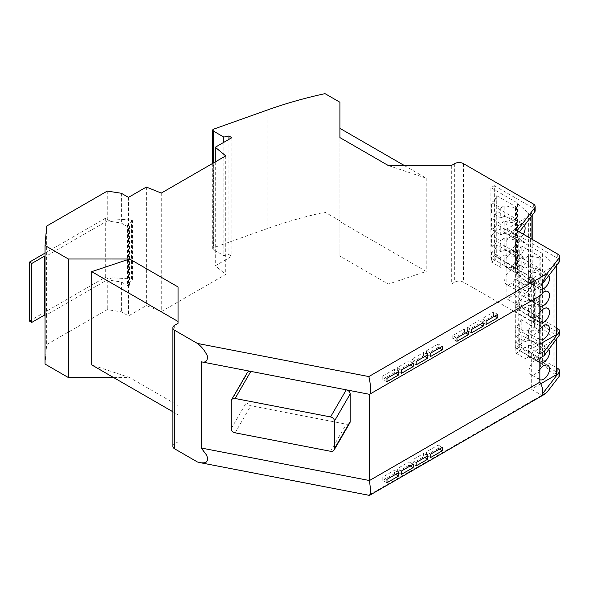 <?xml version="1.0" encoding="UTF-8"?>
<svg xmlns="http://www.w3.org/2000/svg" width="589" height="589" viewBox="0 0 589 589"><rect width="100%" height="100%" fill="white"/><g stroke="black" fill="none" stroke-linecap="round" stroke-linejoin="round"><path stroke-width="0.44" stroke-dasharray="2.94 2.21" d="M113.611 377.549L129.632 377.549L91.715 364.908M197.425 461.982L368.832 495.113L546.938 392.281M172.879 446.329A6.184 3.571 180 0 1 174.69 443.804L178.047 441.868L178.047 405.497L129.632 377.549M213.284 163.057L213.284 249.545L223.805 255.619L228.937 254.544L231.852 256.23L215.279 265.794L225.727 274.415L161.276 311.625L146.352 305.595L128.468 315.918L121.349 311.809L107.272 309.63L46.656 344.631L45.051 364.076M213.284 249.545A2.061 1.193 180 0 1 212.681 248.705A2.061 1.193 180 0 1 213.66 247.689L267.848 228.385A329.965 190.505 -0 0 1 325.025 212.187L339.912 220.787L339.912 256.141L388.328 284.097L426.237 271.455L339.912 221.619L339.912 256.141M559.543 375.303A6.184 3.571 0 0 0 557.739 372.646L517.09 349.174L517.09 304.719L506.879 298.829L506.879 228.944L531.948 214.477A0.825 0.479 -0 0 0 531.977 213.814L530.417 212.835L528.642 213.108L517.731 203.823A0.825 0.479 180 0 0 517.731 203.153L490.902 187.663L494.34 185.675L494.34 255.869L533.332 278.376L533.332 322.514L463.425 282.16A6.184 3.571 0 0 0 454.679 282.16L451.321 284.097L388.328 284.097M533.332 322.514A6.184 3.571 180 0 1 535.143 325.047A6.184 3.571 180 0 1 534.606 326.497L517.09 349.174M178.047 286.953L178.047 321.484M46.524 316.433L46.656 255.891L107.272 220.89L121.349 223.069L128.174 227.015L128.174 285.945L121.349 282.006L107.272 279.827L46.656 314.828L46.524 316.433L45.051 315.579M46.524 257.496L45.051 256.649M45.051 253.108L105.276 218.342L109.068 220.529L111.984 218.843L131.531 220.021L132.4 220.529L127.445 225.079L129.484 226.257L128.174 227.015M128.174 285.945L129.484 285.186L127.445 284.008L132.4 279.466L131.531 278.958L111.984 277.78L109.068 279.466L109.068 220.529M111.984 277.78L111.984 218.843M29.45 321.057L105.276 277.272L105.276 218.342M105.276 277.272L109.068 279.466M127.445 284.008L127.445 225.079M129.484 285.186L129.484 226.257M132.4 279.466L132.4 220.529M131.531 278.958L131.531 220.021M325.025 93.644L325.025 212.187M228.937 139.365L228.937 254.544M231.852 137.686L231.852 256.23M339.912 137.598L339.912 220.787M339.912 128.35L339.912 221.619M404.349 165.553L426.237 178.187L388.328 165.553M426.237 178.187L426.237 271.455M451.321 165.553L451.321 284.097M494.34 185.675L533.332 208.182A6.184 3.571 180 0 1 535.143 210.707M223.805 142.332L223.805 255.619M519.336 231.933L517.09 234.842L517.09 230.63M490.902 187.663L490.902 257.82L517.731 273.311L517.525 274.091L528.642 283.235L530.417 282.97L531.977 283.957L531.948 284.605L506.879 298.829M494.34 255.869L490.902 257.82M491.425 212.474L491.425 202.601L500.753 207.991L500.753 217.864L504.169 216.443L504.169 205.679L515.5 207.696L516.42 207.07L496.777 195.732L494.834 200.289L494.834 211.061L491.425 212.474L500.753 217.864M556.598 327.845L518.747 305.993L518.747 235.799L515.309 237.787L515.309 307.944L542.138 323.435L541.932 324.222L553.049 333.359L554.823 333.102L556.384 334.081L556.384 263.938L554.823 262.959L553.049 263.231L542.138 253.955L542.138 324.105L542.138 253.277A0.825 0.479 180 0 1 542.138 253.955M518.747 235.799L557.739 258.313A6.184 3.571 0 0 1 559.543 260.971M541.652 284.804L531.293 279.076L556.362 264.601A0.825 0.479 0 0 0 556.384 263.938M542.138 253.277L515.309 237.787M369.472 394.321L539.841 295.965A12.097 6.987 60 0 0 540.231 295.766M539.841 353.886L531.293 348.953L531.293 279.076M541.519 284.98L541.519 284.443M518.747 305.993L515.309 307.944M215.279 161.901L215.279 265.794M172.879 411.77L178.047 414.752L178.047 323.324L178.047 441.868M178.047 414.752L178.047 405.497M225.727 155.871L225.727 274.415M46.656 226.088L46.656 255.891M46.656 314.828L46.656 344.631M107.272 191.086L107.272 220.89M121.349 193.266L121.349 223.069M128.468 197.374L128.468 315.918M121.349 282.006L121.349 311.809M146.352 187.052L146.352 305.595M161.276 193.082L161.276 311.625M231.205 428.711L246.924 401.617A4.123 3.195 -149.9 0 0 250.833 405.74L346.266 424.183A4.123 3.195 -149.9 0 0 349.733 423.042M247.358 372.535A4.123 3.195 -149.9 0 0 246.924 374L246.924 401.617M559.543 334.861L559.042 333.293L557.739 332.189L518.747 309.674L518.747 345.927L556.598 367.779M515.5 236.248L515.5 223.143L504.169 221.346L504.169 233.281L515.5 236.248L516.42 235.872L496.777 224.534L494.834 227.899L491.425 229.312L491.425 218.482L494.834 215.957L494.834 227.899M494.834 200.289L491.425 202.601M539.841 358.2L531.293 353.267L531.293 389.196L541.519 395.101L542.314 394.063M506.879 228.944L517.09 234.842M500.753 251.54L500.753 240.71L491.425 235.32L491.425 246.15L500.753 251.54L504.169 250.119L515.5 253.086L515.5 239.981L504.169 238.184L500.753 240.71M496.726 224.556L496.777 211.127L516.42 222.465L515.5 223.143M494.834 215.957L496.726 211.171M500.753 207.991L504.169 205.679M496.726 195.776L496.726 207.718L494.834 211.061M504.169 221.346L500.753 223.872L491.425 218.482M491.425 229.312L500.753 234.702L500.753 223.872M504.169 238.184L504.169 250.119M531.293 353.267L556.362 338.542L556.384 337.872L554.823 336.893L553.049 337.18L541.932 327.992L542.138 327.189L515.309 311.699L515.309 347.908L518.747 345.927M515.309 347.908L542.138 363.398A0.825 0.479 180 0 1 542.138 364.076L553.049 373.36L554.823 373.08L556.384 374.067A0.825 0.479 0 0 1 556.598 374.42M540.731 383.748L531.293 389.196M515.309 311.699L518.747 309.674M516.42 239.303L516.42 252.71L496.726 241.394L496.777 227.965L516.42 239.303L515.5 239.981M515.5 253.086L516.42 252.71M107.272 279.827L107.272 309.63M491.425 235.32L494.834 232.795L494.834 244.737L491.425 246.15M515.5 207.696L515.5 219.41L516.42 219.034L496.726 207.718M504.169 216.443L515.5 219.41M500.753 234.702L504.169 233.281M496.777 224.534L496.777 211.127M516.42 222.465L516.42 235.872M516.42 207.07L516.42 219.034M496.726 241.394L494.834 244.737M539.841 344.101L531.293 348.953M521.191 306.891L521.191 294.927L540.827 306.265L540.827 318.229L539.907 318.664L528.576 315.918L525.167 317.545L515.831 312.155L519.248 310.528L521.191 306.891L540.827 318.229M540.827 257.202L540.827 269.158L521.191 257.82L521.191 245.863L521.132 257.842L519.248 261.185L515.831 262.598L515.831 252.733L525.167 258.122L528.576 255.803L539.907 257.82L540.827 257.202L521.191 245.863M540.827 272.589L540.827 285.996L521.191 274.658L521.191 261.251L540.827 272.589L539.907 273.267L528.576 271.47L525.167 273.995L515.831 268.606L519.248 266.081L521.191 261.251M540.827 289.427L540.827 302.834L521.191 291.496L521.191 278.089L540.827 289.427L539.907 290.105L528.576 288.308L525.167 290.833L515.831 285.444L519.248 282.919L519.248 294.861L515.831 296.274L525.167 301.664L525.167 290.833M540.827 306.265L539.907 306.943L528.576 305.146L525.167 307.672L515.831 302.282L519.248 299.764L521.191 294.927M539.907 306.943L539.907 318.664M528.576 315.918L528.576 305.146M525.167 307.672L525.167 317.545M515.831 302.282L515.831 312.155M521.132 294.971L521.132 306.913M519.248 310.528L519.248 299.764M521.132 245.9L519.248 250.413L515.831 252.733M525.167 258.122L525.167 267.988L528.576 266.574L528.576 255.803M539.907 257.82L539.907 269.541L540.827 269.158M528.576 266.574L539.907 269.541M515.831 262.598L525.167 267.988M519.248 250.413L519.248 261.185M521.191 274.658L519.248 278.023L515.831 279.436L515.831 268.606M515.831 279.436L525.167 284.826L525.167 273.995M528.576 271.47L528.576 283.412L539.907 286.379L540.827 285.996M525.167 284.826L528.576 283.412M521.132 274.68L521.132 261.295M519.248 266.081L519.248 278.023M539.907 286.379L539.907 273.267M528.576 288.308L528.576 300.25L539.907 303.217L540.827 302.834M525.167 301.664L528.576 300.25M521.191 291.496L519.248 294.861M515.831 285.444L515.831 296.274M521.132 291.518L521.191 278.089M519.248 282.919L521.132 278.133M539.907 303.217L539.907 290.105M541.932 254.073L541.932 324.222M553.049 263.231L553.049 333.359M554.823 262.959L554.823 333.102M539.841 339.654A8.246 4.764 -60 0 1 539.553 339.507A8.246 4.764 -60 0 1 537.853 335.737A8.246 4.764 -60 0 1 539.841 329.523M539.841 322.816A8.246 4.764 -60 0 1 539.553 322.669A8.246 4.764 -60 0 1 537.853 318.899A8.246 4.764 -60 0 1 539.841 312.685M539.841 305.978A8.246 4.764 -60 0 1 539.553 305.831A8.246 4.764 -60 0 1 537.853 302.061A8.246 4.764 -60 0 1 542.359 292.895M542.675 289.066A8.246 4.764 -60 0 1 539.553 288.993A8.246 4.764 -60 0 1 537.853 285.223A8.246 4.764 -60 0 1 541.453 276.918A8.246 4.764 -60 0 1 547.807 274.71A8.246 4.764 -60 0 1 548.757 275.593M540.768 273.436A8.246 4.764 -60 0 1 537.227 281.667A8.246 4.764 -60 0 1 530.91 284.001A8.246 4.764 -60 0 1 529.106 280.165A8.246 4.764 -60 0 1 532.795 271.772A8.246 4.764 -60 0 1 539.2 269.74A8.246 4.764 -60 0 1 540.768 273.436M540.768 323.95A8.246 4.764 -60 0 1 537.227 332.181A8.246 4.764 -60 0 1 530.91 334.515A8.246 4.764 -60 0 1 529.106 330.687A8.246 4.764 -60 0 1 532.795 322.286A8.246 4.764 -60 0 1 539.2 320.261A8.246 4.764 -60 0 1 540.768 323.95M540.768 307.112A8.246 4.764 -60 0 1 537.227 315.343A8.246 4.764 -60 0 1 530.91 317.677A8.246 4.764 -60 0 1 529.106 313.849A8.246 4.764 -60 0 1 532.795 305.448A8.246 4.764 -60 0 1 539.2 303.416A8.246 4.764 -60 0 1 540.768 307.112M540.768 290.274A8.246 4.764 -60 0 1 537.227 298.505A8.246 4.764 -60 0 1 530.91 300.839A8.246 4.764 -60 0 1 529.106 297.011A8.246 4.764 -60 0 1 532.795 288.61A8.246 4.764 -60 0 1 539.2 286.578A8.246 4.764 -60 0 1 540.768 290.274M494.834 232.795L496.726 228.009M540.827 346.325L540.827 359.724L521.191 348.386L521.191 334.986L540.827 346.325L539.907 347.002L528.576 345.206L525.167 347.724L515.831 342.342L519.248 339.816L521.191 334.986M540.827 330.93L540.827 342.886L521.191 331.548L521.191 319.591L521.132 331.578L519.248 334.913L515.831 336.326L515.831 326.461L525.167 331.85L528.576 329.531L539.907 331.548L540.827 330.93L521.191 319.591M521.191 348.386L519.248 351.751L515.831 353.172L515.831 342.342M515.831 353.172L525.167 358.554L525.167 347.724M528.576 345.206L528.576 357.14L539.907 360.107L540.827 359.724M525.167 358.554L528.576 357.14M521.132 348.416L521.132 335.023M519.248 339.816L519.248 351.751M539.907 360.107L539.907 347.002M521.132 319.628L519.248 324.149L515.831 326.461M525.167 331.85L525.167 341.716L528.576 340.302L528.576 329.531M539.907 331.548L539.907 343.269L540.827 342.886M528.576 340.302L539.907 343.269M515.831 336.326L525.167 341.716M519.248 324.149L519.248 334.913M542.138 364.076L542.138 363.398M541.932 327.992L541.932 364.193M553.049 337.18L553.049 373.36M554.823 336.893L554.823 373.08M556.362 339.684L556.384 374.067M539.841 379.706A8.246 4.764 -60 0 1 539.553 379.566A8.246 4.764 -60 0 1 537.853 375.789A8.246 4.764 -60 0 1 539.841 369.583M539.841 362.868A8.246 4.764 -60 0 1 539.553 362.721A8.246 4.764 -60 0 1 537.853 358.951A8.246 4.764 -60 0 1 541.453 350.654A8.246 4.764 -60 0 1 547.807 348.438A8.246 4.764 -60 0 1 548.874 349.513M540.768 347.164A8.246 4.764 -60 0 1 537.227 355.403A8.246 4.764 -60 0 1 530.91 357.729A8.246 4.764 -60 0 1 529.106 353.901A8.246 4.764 -60 0 1 532.795 345.5A8.246 4.764 -60 0 1 539.2 343.475A8.246 4.764 -60 0 1 540.768 347.164M540.768 364.002A8.246 4.764 -60 0 1 537.227 372.241A8.246 4.764 -60 0 1 530.91 374.567A8.246 4.764 -60 0 1 529.106 370.739A8.246 4.764 -60 0 1 532.795 362.338A8.246 4.764 -60 0 1 539.2 360.313A8.246 4.764 -60 0 1 540.768 364.002M496.777 241.372L496.777 227.965M533.332 278.376L535.136 280.717L534.606 282.33L534.606 326.497M517.731 203.153L517.731 203.823M531.977 213.814L531.948 239.215M517.09 304.719L534.606 282.33M517.525 203.941L517.525 274.091M528.642 213.108L528.642 283.235M530.417 212.835L530.417 282.97M523.326 234.231A8.246 4.764 -60 0 1 515.147 238.869A8.246 4.764 -60 0 1 513.446 235.092A8.246 4.764 -60 0 1 517.039 226.794A8.246 4.764 -60 0 1 523.4 224.578A8.246 4.764 -60 0 1 524.335 225.454M525.108 278.877A8.246 4.764 -60 0 1 521.508 287.182A8.246 4.764 -60 0 1 515.147 289.383A8.246 4.764 -60 0 1 513.446 285.606A8.246 4.764 -60 0 1 517.039 277.309A8.246 4.764 -60 0 1 523.4 275.092A8.246 4.764 -60 0 1 525.108 278.877M525.108 262.039A8.246 4.764 -60 0 1 521.508 270.344A8.246 4.764 -60 0 1 515.147 272.545A8.246 4.764 -60 0 1 513.446 268.768A8.246 4.764 -60 0 1 517.039 260.471A8.246 4.764 -60 0 1 523.4 258.254A8.246 4.764 -60 0 1 525.108 262.039M525.108 245.201A8.246 4.764 -60 0 1 521.508 253.498A8.246 4.764 -60 0 1 515.147 255.707A8.246 4.764 -60 0 1 513.446 251.93A8.246 4.764 -60 0 1 517.039 243.632A8.246 4.764 -60 0 1 523.4 241.416A8.246 4.764 -60 0 1 525.108 245.201M516.362 223.305A8.246 4.764 -60 0 1 512.82 231.543A8.246 4.764 -60 0 1 506.496 233.87A8.246 4.764 -60 0 1 504.692 230.041A8.246 4.764 -60 0 1 508.388 221.648A8.246 4.764 -60 0 1 514.793 219.616A8.246 4.764 -60 0 1 516.362 223.305M516.362 273.826A8.246 4.764 -60 0 1 512.82 282.057A8.246 4.764 -60 0 1 506.496 284.384A8.246 4.764 -60 0 1 504.692 280.555A8.246 4.764 -60 0 1 508.388 272.162A8.246 4.764 -60 0 1 514.793 270.13A8.246 4.764 -60 0 1 516.362 273.826M516.362 256.981A8.246 4.764 -60 0 1 512.82 265.219A8.246 4.764 -60 0 1 506.496 267.546A8.246 4.764 -60 0 1 504.692 263.717A8.246 4.764 -60 0 1 508.388 255.324A8.246 4.764 -60 0 1 514.793 253.292A8.246 4.764 -60 0 1 516.362 256.981M516.362 240.143A8.246 4.764 -60 0 1 512.82 248.381A8.246 4.764 -60 0 1 506.496 250.708A8.246 4.764 -60 0 1 504.692 246.879A8.246 4.764 -60 0 1 508.388 238.486A8.246 4.764 -60 0 1 514.793 236.454A8.246 4.764 -60 0 1 516.362 240.143M496.777 256.76L496.777 244.803L516.42 256.141L516.42 268.098L515.5 268.54L504.169 265.794L500.753 267.413L491.425 262.031L494.834 260.404L496.777 256.76L516.42 268.098M496.777 207.696L496.777 195.732M516.42 256.141L515.5 256.819L504.169 255.022L500.753 257.548L491.425 252.158L494.834 249.633L496.777 244.803M515.5 256.819L515.5 268.54M504.169 265.794L504.169 255.022M500.753 257.548L500.753 267.413M491.425 252.158L491.425 262.031M496.726 244.847L496.726 256.789M494.834 260.404L494.834 249.633M471.465 332.918L467.357 330.547L479.026 323.81L480.212 324.495M479.026 323.81L479.026 320.445L483.127 322.809M467.357 330.547L467.357 327.175L479.026 320.445M467.357 327.175L471.465 329.546M486.043 324.495L481.942 322.124L493.604 315.395L494.797 316.079M493.604 315.395L493.604 312.023L497.712 314.393M481.942 322.124L481.942 318.759L493.604 312.023M481.942 318.759L486.043 321.13M386.885 378.381L382.784 376.01L382.784 379.375L386.885 381.746M382.784 379.375L394.446 372.638L394.446 369.274L398.547 371.644M382.784 376.01L394.446 369.274M394.446 372.638L395.631 373.33M456.88 341.333L452.779 338.962L464.441 332.233L465.627 332.918M464.441 332.233L464.441 328.861L468.549 331.232M452.779 338.962L452.779 335.597L464.441 328.861M452.779 335.597L456.88 337.968M416.048 364.908L411.947 362.537L423.609 355.8L424.802 356.492M423.609 355.8L423.609 352.436L427.717 354.806M411.947 362.537L411.947 359.172L423.609 352.436M411.947 359.172L416.048 361.543M401.47 373.33L397.361 370.96L409.031 364.223L410.216 364.908M409.031 364.223L409.031 360.858L413.132 363.222M397.361 370.96L397.361 367.588L409.031 360.858M397.361 367.588L401.47 369.958M430.633 353.12L426.524 350.749L426.524 354.122L430.633 356.492M426.524 354.122L438.194 347.385L438.194 344.013L442.295 346.384M426.524 350.749L438.194 344.013M438.194 347.385L439.379 348.07M395.631 474.359L394.446 473.674L394.446 470.302L398.547 472.672M386.885 482.774L382.784 480.41L394.446 473.674M382.784 480.41L382.784 477.038L394.446 470.302M386.885 479.409L382.784 477.038M410.216 465.936L409.031 465.251L409.031 461.886L413.132 464.257M401.47 474.359L397.361 471.988L409.031 465.251M397.361 471.988L397.361 468.623L409.031 461.886M401.47 470.994L397.361 468.623M416.048 465.936L411.947 463.572L411.947 460.2L423.609 453.464L423.609 456.836L411.947 463.572M416.048 462.571L411.947 460.2M427.717 455.834L423.609 453.464M424.802 457.52L423.609 456.836M439.379 449.098L438.194 448.413L438.194 445.048L442.295 447.419M430.633 457.52L426.524 455.15L438.194 448.413M426.524 455.15L426.524 451.785L438.194 445.048M430.633 454.156L426.524 451.785M267.848 109.841L267.848 228.385M454.679 163.617L454.679 282.16M463.425 163.617L463.425 282.16M533.332 203.971L533.332 208.182M213.66 129.146L213.66 247.689M174.69 325.261L174.69 443.804M235.121 432.834L250.833 405.74M231.205 401.094L246.924 374M557.739 328.507L557.739 332.189M557.739 254.102L557.739 258.313M557.739 368.434L557.739 372.646M556.362 264.601L556.362 265.735M531.948 214.477L531.948 215.603M330.554 451.284L346.266 424.183M212.681 163.403L212.681 248.705M542.381 253.616L542.381 323.773M539.561 288.993L530.814 283.942M539.561 339.514L530.814 334.464M539.561 322.676L530.814 317.618M539.561 305.838L530.814 300.78M556.598 264.262L556.598 265.418M542.381 327.528L542.381 363.737M539.561 362.728L530.814 357.678M539.561 379.566L530.814 374.516M556.598 338.196L556.598 339.36M535.143 280.894L535.143 325.04M517.974 203.485L517.974 273.649M532.191 214.138L532.191 215.287M532.191 239.355L532.191 284.273M515.154 238.869L506.4 233.818M515.154 289.383L506.4 284.332M515.154 272.545L506.4 267.494M515.154 255.707L506.4 250.656M523.4 275.1L514.653 270.049M523.4 258.262L514.653 253.211M539.06 269.659L547.807 274.71M539.06 286.497L547.807 291.548M514.653 236.373L523.4 241.424M539.06 360.225L547.807 365.276M547.807 325.224L539.06 320.173M547.807 308.386L539.06 303.335M514.653 219.528L523.4 224.586M539.06 343.387L547.807 348.438"/><path stroke-width="0.88" d="M369.627 394.262L540.231 295.766A12.097 6.987 60 0 0 541.519 284.443L546.938 273.738L368.832 376.57C370.724 383.505 371.217 394.652 369.472 394.321L250.833 371.387A4.123 3.195 -149.9 0 0 247.358 372.535M546.938 273.738L559.013 258.078A6.184 3.571 0 0 0 559.55 256.627A6.184 3.571 0 0 0 557.739 254.102L517.09 230.63L534.606 207.954L534.606 212.165L519.336 231.933M129.632 259.005L178.047 286.953L178.047 323.324L178.047 321.484L91.715 271.639L129.632 259.005L68.383 259.005L45.051 245.532L46.656 226.088L107.272 191.086L121.349 193.266L128.468 197.374L146.352 187.052L161.276 193.082L225.727 155.871L215.279 147.25L231.852 137.686L228.937 136L223.805 137.082L213.284 131.001A2.061 1.193 180 0 1 212.688 130.243A2.061 1.193 180 0 1 213.66 129.146L267.848 109.841A329.965 190.505 0 0 1 325.025 93.644L339.912 102.243L339.912 137.598L388.328 165.553L451.321 165.553L454.679 163.617A6.184 3.571 0 0 1 463.425 163.617L533.332 203.971A6.184 3.571 180 0 1 535.136 206.327A6.184 3.571 180 0 1 534.606 207.954M178.047 323.324L174.69 325.261A6.184 3.571 180 0 0 172.894 328.021A6.184 3.571 180 0 0 174.69 330.311L197.425 343.439L368.832 376.57M68.383 259.005L68.383 377.549L113.611 377.549M91.715 271.639L91.715 364.908L172.879 411.77M556.598 327.845L559.211 329.855L559.329 331.953L544.214 351.405L544.214 355.631L559.543 334.861M174.69 330.311L174.69 448.855L197.425 461.982L201.239 462.836L204.309 462.829L206.474 461.96L207.586 460.281L207.586 457.889L206.467 454.929L201.232 448.015L201.232 361.801C205.723 362.905 207.755 360.954 207.335 355.94C204.913 350.779 201.607 346.612 197.425 343.439M174.69 448.855A6.184 3.571 180 0 1 172.879 446.329L172.879 327.786M45.051 245.532L45.051 364.076L68.383 377.549M369.472 394.321L369.472 480.536L539.841 382.18A12.097 6.987 60 0 1 541.519 395.631L543.875 394.689L546.938 392.281L559.013 376.621A6.184 3.571 0 0 0 559.543 375.303M45.051 315.579L44.322 315.159L44.322 256.23L31.784 263.467L29.45 262.12L45.051 253.108M45.051 256.649L44.322 256.23M31.784 263.467L31.784 322.404L29.45 321.057L29.45 262.12M31.784 322.404L44.322 315.159M228.937 136L228.937 139.365M339.912 102.243L339.912 128.35L404.349 165.553M223.805 137.082L223.805 142.332M535.143 206.503L535.143 210.707A6.184 3.571 180 0 1 534.606 212.165M201.232 448.015L369.472 480.536L370.577 490.033L370.371 493.634L369.612 495.297M398.547 476.045A12.097 6.987 60 0 0 398.547 472.672L386.885 479.409A12.097 6.987 60 0 1 386.885 482.774L398.547 476.045L395.631 474.359M413.132 467.622A12.097 6.987 60 0 0 413.132 464.257L401.47 470.994A12.097 6.987 60 0 1 401.47 474.359L413.132 467.622L410.216 465.936M427.717 459.206L416.048 465.936A12.097 6.987 60 0 0 416.048 462.571L427.717 455.834A12.097 6.987 60 0 1 427.717 459.206L424.802 457.52M442.295 450.784A12.097 6.987 60 0 0 442.295 447.419L430.633 454.156A12.097 6.987 60 0 1 430.633 457.52L442.295 450.784L439.379 449.098M559.013 258.078L559.013 262.289A6.184 3.571 0 0 0 559.543 260.971M559.013 262.289L541.652 284.804M471.465 329.546A12.097 6.987 60 0 1 471.465 332.918L483.127 326.181A12.097 6.987 60 0 0 483.127 322.809L471.465 329.546M486.043 321.13A12.097 6.987 60 0 1 486.043 324.495L497.712 317.758A12.097 6.987 60 0 0 497.712 314.393L486.043 321.13M398.547 371.644A12.097 6.987 60 0 1 398.547 375.009L386.885 381.746A12.097 6.987 60 0 0 386.885 378.381L398.547 371.644M456.88 337.968A12.097 6.987 60 0 1 456.88 341.333L468.549 334.596A12.097 6.987 60 0 0 468.549 331.232L456.88 337.968M416.048 361.543A12.097 6.987 60 0 1 416.048 364.908L427.717 358.171A12.097 6.987 60 0 0 427.717 354.806L416.048 361.543M401.47 369.958A12.097 6.987 60 0 1 401.47 373.33L413.132 366.594A12.097 6.987 60 0 0 413.132 363.222L401.47 369.958M442.295 346.384A12.097 6.987 60 0 1 442.295 349.756L430.633 356.492A12.097 6.987 60 0 0 430.633 353.12L442.295 346.384M539.841 295.995L539.841 353.886L544.214 351.405M215.279 147.25L215.279 161.901M231.205 428.711A4.123 3.195 -149.9 0 0 235.121 432.834L330.554 451.284A4.123 3.195 -149.9 0 0 334.118 449.981A4.123 3.195 -149.9 0 0 334.464 448.671L350.175 421.577L350.175 393.96A4.123 3.195 -149.9 0 0 346.266 389.837L330.554 416.931L235.121 398.488A4.123 3.195 -149.9 0 0 231.551 399.784A4.123 3.195 -149.9 0 0 231.205 401.094L231.205 428.711M334.464 448.671L334.464 421.054A4.123 3.195 -149.9 0 0 330.554 416.931M235.121 398.488L250.833 371.387L201.232 361.801M542.314 394.063L559.013 372.41A6.184 3.571 0 0 0 559.55 370.96A6.184 3.571 0 0 0 557.739 368.434L556.598 367.779M544.214 355.631L539.841 358.2L539.841 382.18M349.733 423.042A4.123 3.195 -149.9 0 0 350.175 421.577M556.362 339.684L556.362 374.722A0.825 0.479 0 0 0 556.598 374.42M556.362 374.722L540.731 383.748M556.362 265.735L556.362 334.736L556.384 334.081L556.362 334.736L539.841 344.101M539.841 329.523A8.246 4.764 -60 0 1 547.807 325.224A8.246 4.764 -60 0 1 549.515 329.001A8.246 4.764 -60 0 1 546.091 337.114A8.246 4.764 -60 0 1 539.841 339.654M539.841 312.685A8.246 4.764 -60 0 1 547.807 308.386A8.246 4.764 -60 0 1 549.515 312.163A8.246 4.764 -60 0 1 546.091 320.276A8.246 4.764 -60 0 1 539.841 322.816M542.359 292.895A8.246 4.764 -60 0 1 547.807 291.548A8.246 4.764 -60 0 1 549.515 295.325A8.246 4.764 -60 0 1 546.091 303.438A8.246 4.764 -60 0 1 539.841 305.978M548.757 275.593A8.246 4.764 -60 0 1 549.515 278.487A8.246 4.764 -60 0 1 542.675 289.066M539.841 369.583A8.246 4.764 -60 0 1 547.807 365.276A8.246 4.764 -60 0 1 549.515 369.053A8.246 4.764 -60 0 1 546.091 377.166A8.246 4.764 -60 0 1 539.841 379.706M548.874 349.513A8.246 4.764 -60 0 1 549.515 352.215A8.246 4.764 -60 0 1 546.091 360.328A8.246 4.764 -60 0 1 539.841 362.868M524.335 225.454A8.246 4.764 -60 0 1 525.108 228.355A8.246 4.764 -60 0 1 523.326 234.231M480.212 324.495L483.127 326.181M494.797 316.079L497.712 317.758M395.631 373.33L398.547 375.009M465.627 332.918L468.549 334.596M424.802 356.492L427.717 358.171M410.216 364.908L413.132 366.594M439.379 348.07L442.295 349.756M559.013 332.454L559.013 336.194M213.284 131.001L213.284 163.057M559.013 372.41L559.013 376.621M531.948 215.603L531.948 239.215M334.464 421.054L350.175 393.96M543.588 394.858L369.627 495.297M212.681 130.162L212.681 163.403M231.551 399.784L247.262 372.69M559.55 331.018L559.55 334.729M559.55 260.839L559.55 256.627M559.55 370.96L559.55 375.171M369.266 495.356L200.01 462.637M556.598 265.418L556.598 334.397M556.598 339.36L556.598 374.39M532.191 215.287L532.191 239.355M334.118 449.981L349.829 422.887"/></g></svg>
